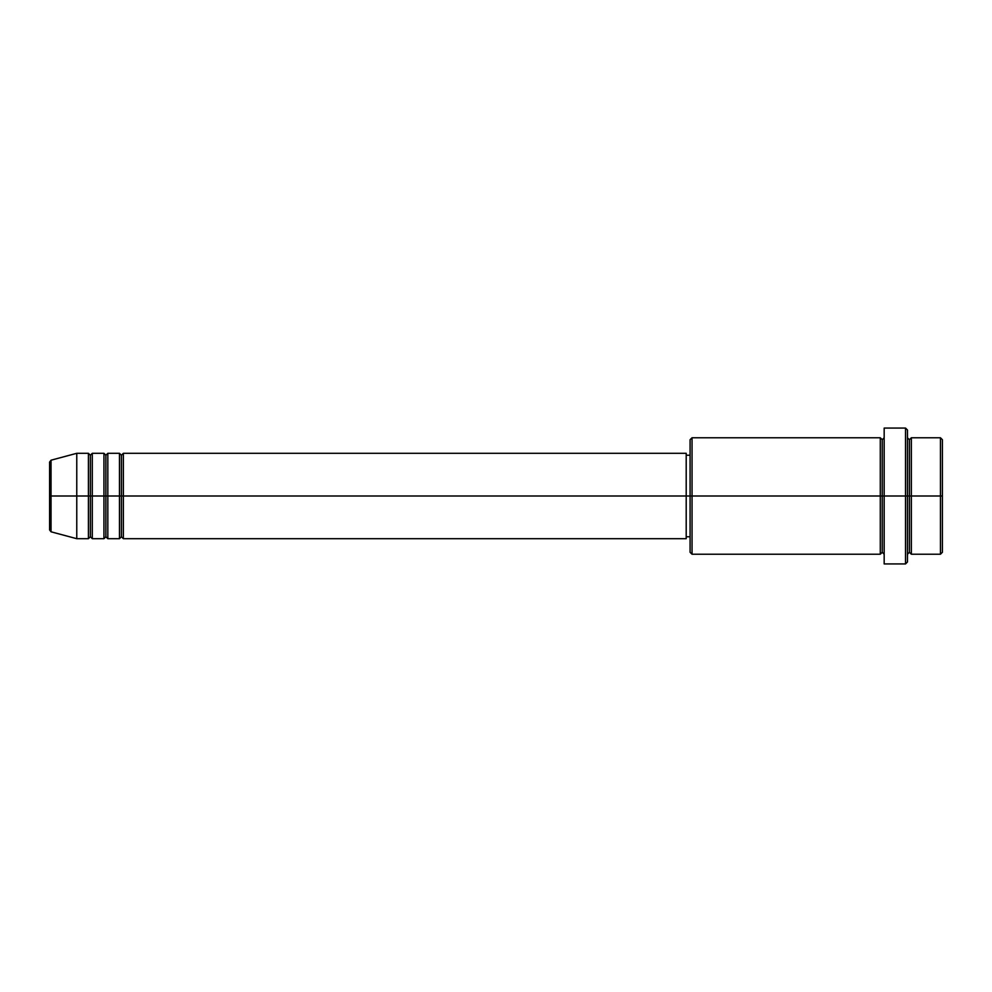 <?xml version="1.0" encoding="UTF-8"?>
<svg xmlns="http://www.w3.org/2000/svg" width="992" height="992" viewBox="0 0 992 992"><rect width="100%" height="100%" fill="white"/><g stroke="black" fill="none" stroke-linecap="round" stroke-linejoin="round"><path stroke-width="1.49" d="M49.6 496L49.6 529.926L49.6 496L49.6 529.926L51.038 531.799L51.038 496L51.038 531.799L51.038 496L49.6 496L49.6 462.074L49.6 496L76.768 496L51.038 496L51.038 460.201L51.038 496L51.038 460.201L49.6 462.074L49.6 496M907.469 437.807L907.469 496L907.469 430.007L907.469 437.807L909.404 439.716L911.35 437.77L911.35 496L940.453 496L940.453 554.23L940.453 496L942.4 496L942.4 439.716L942.4 552.284L942.4 496L911.35 496L911.35 437.77L911.35 496L907.469 496L907.469 561.993L907.469 496L882.235 496L882.235 439.716L882.235 496L692.032 496L692.032 554.23L692.032 496L686.204 496L686.204 538.693L686.204 496L123.355 496L123.355 453.307L123.355 496L121.408 496L121.408 455.241L121.408 496L119.474 496L119.474 453.307L119.474 496L107.83 496L107.83 453.307L107.83 496L105.884 496L105.884 455.241L105.884 496L103.949 496L103.949 453.307L103.949 496L92.293 496L92.293 453.307L92.293 496L90.359 496L90.359 455.241L90.359 496L88.412 496L88.412 453.307L88.412 496L76.768 496L76.768 538.693L76.768 496L88.412 496L88.412 453.307L76.768 453.307L76.768 496L76.768 453.307L51.038 460.201M123.355 538.693L121.408 536.759L119.474 538.693L119.474 496L121.408 496L121.408 455.241L121.408 536.759L121.408 496L121.408 536.759L121.408 496L123.355 496L123.355 538.693L686.204 538.693M107.83 538.693L105.884 536.759L103.949 538.693L103.949 496L105.884 496L105.884 455.241L105.884 536.759L105.884 496L105.884 536.759L105.884 496L107.83 496L107.83 538.693L119.474 538.693M92.293 538.693L90.359 536.759L88.412 538.693L88.412 496L90.359 496L90.359 455.241L90.359 536.759L90.359 496L90.359 536.759L90.359 496L92.293 496L92.293 538.693L103.949 538.693M88.412 453.307L90.359 455.241L92.293 453.307L92.293 496L103.949 496L103.949 453.307L105.884 455.241L107.83 453.307L107.83 496L119.474 496L119.474 453.307L121.408 455.241L123.355 453.307L123.355 496L686.204 496L686.204 453.307L686.204 496L690.085 496L690.085 552.284L690.085 439.716L690.085 496L880.288 496L880.288 437.77L880.288 496L880.288 437.77L692.032 437.77L692.032 496L692.032 437.77L690.085 439.716M884.17 554.23L882.235 552.284L880.288 554.23L880.288 496L882.235 496L882.235 552.284L882.235 439.716L882.235 496L884.17 496L884.17 563.927L884.17 428.073L884.17 496L905.522 496L905.522 563.927L905.522 428.073L905.522 496L909.404 496L909.404 439.716L909.404 552.284L909.404 496L909.404 552.284L909.404 496L911.35 496L911.35 554.23L940.453 554.23L942.4 552.284M940.453 496L940.453 437.77L940.453 496M880.288 496L880.288 554.23L880.288 496M911.35 496L911.35 554.23L911.35 496M88.412 496L88.412 538.693L88.412 496M92.293 496L92.293 538.693L92.293 496M103.949 496L103.949 538.693L103.949 496M107.83 496L107.83 538.693L107.83 496M119.474 496L119.474 538.693L119.474 496M123.355 496L123.355 538.693L123.355 496M880.288 554.23L692.032 554.23L690.085 552.284M884.17 563.927L905.522 563.927L907.469 561.993M884.17 437.77L882.235 439.716L880.288 437.77M690.085 536.759L686.204 536.759M88.412 538.693L76.768 538.693L51.038 531.799M103.949 453.307L92.293 453.307M942.4 439.716L940.453 437.77L911.35 437.77M907.469 430.007L905.522 428.073L884.17 428.073M690.085 455.241L686.204 455.241M686.204 453.307L123.355 453.307M119.474 453.307L107.83 453.307M911.35 554.23L909.404 552.284L907.469 554.23"/></g></svg>
